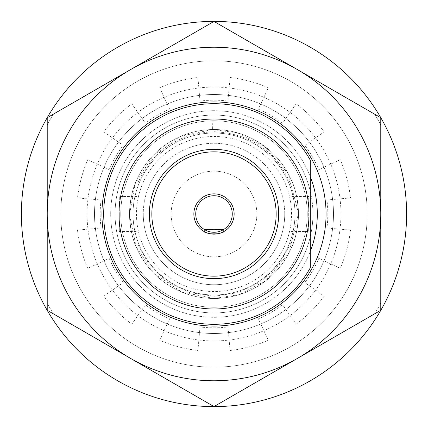 <?xml version="1.0" encoding="UTF-8"?>
<svg xmlns="http://www.w3.org/2000/svg" width="428" height="428" viewBox="0 0 428 428"><rect width="100%" height="100%" fill="white"/><g stroke="black" fill="none" stroke-linecap="round" stroke-linejoin="round"><path stroke-width="0.32" stroke-dasharray="2.14 1.6" d="M291.04 179.332C291.04 186.849 291.04 186.849 291.04 179.332C291.04 186.849 291.04 186.849 291.04 179.332A84.482 84.482 0 0 0 214 129.518A84.482 84.482 0 0 1 291.04 179.332C295.416 187.983 297.899 199.539 298.482 214C297.899 228.456 295.416 240.012 291.04 248.668A84.482 84.482 0 0 1 136.96 248.668C132.584 240.017 130.101 228.461 129.518 214A84.482 84.482 0 0 0 214 298.482A84.482 84.482 0 0 0 298.482 214A84.482 84.482 0 0 1 214 298.482A84.482 84.482 0 0 1 129.518 214C130.101 228.456 132.584 240.012 136.96 248.668A84.482 84.482 0 0 0 291.04 248.668C295.416 240.017 297.899 228.461 298.482 214A84.482 84.482 0 0 0 214 129.518A84.482 84.482 0 0 0 129.518 214C130.101 199.544 132.584 187.988 136.96 179.332A84.482 84.482 0 0 1 214 129.518A84.482 84.482 0 0 0 136.96 179.332C136.96 186.849 136.96 186.849 136.96 179.332C136.96 186.849 136.96 186.849 136.96 179.332L136.96 248.668C136.96 241.151 136.96 241.151 136.96 248.668C136.96 241.151 136.96 241.151 136.96 248.668L136.96 179.332C132.584 187.983 130.101 199.539 129.518 214A84.482 84.482 0 0 1 214 129.518A84.482 84.482 0 0 1 298.482 214C297.899 199.544 295.416 187.988 291.04 179.332L291.04 248.668C291.04 241.151 291.04 241.151 291.04 248.668C291.04 241.151 291.04 241.151 291.04 248.668L291.04 179.332M307.234 214A93.234 93.234 0 0 1 215.744 307.218A93.234 93.234 0 0 1 120.766 214A93.234 93.234 0 0 1 214 120.766A93.234 93.234 0 0 1 307.234 214A93.234 93.234 0 0 1 214 307.234A93.234 93.234 0 0 1 120.766 214A93.234 93.234 0 0 1 212.256 120.782A93.234 93.234 0 0 1 307.234 214M212.416 129.534L237.626 132.889L264.563 146.317L288.344 173.875L298.476 213.208L289.082 252.729L265.82 280.72L239.14 294.657L214 298.482L181.857 292.126L154.551 274.027L136.184 246.892L129.524 214.819L135.093 183.815L153.358 155.177L181.542 136.002L212.416 129.534L212.256 120.782A93.234 93.234 0 0 0 120.766 214A93.234 93.234 0 0 0 215.744 307.218M284.738 214A70.738 70.738 0 0 0 214 143.262A70.738 70.738 0 0 0 143.262 214A70.738 70.738 0 0 1 214 143.262A70.738 70.738 0 0 1 284.738 214A70.738 70.738 0 0 1 214 284.738A70.738 70.738 0 0 1 143.262 214A70.738 70.738 0 0 0 214 284.738A70.738 70.738 0 0 0 284.738 214M291.538 214A77.538 77.538 0 0 0 214 136.462A77.538 77.538 0 0 0 136.462 214A77.538 77.538 0 0 0 214 291.538A77.538 77.538 0 0 0 291.538 214M171.157 214A42.843 42.843 0 0 0 214 256.843A42.843 42.843 0 0 0 256.843 214A42.843 42.843 0 0 0 214 171.157A42.843 42.843 0 0 0 171.157 214A42.843 42.843 0 0 0 214 256.843A42.843 42.843 0 0 0 256.843 214A42.843 42.843 0 0 0 214 171.157A42.843 42.843 0 0 0 171.157 214M308.695 214L308.695 231.511L308.695 214M312.927 214A98.927 98.927 0 0 1 214 312.927A98.927 98.927 0 0 1 115.073 214A98.927 98.927 0 0 1 310.3 191.359L310.3 236.641A98.927 98.927 0 0 1 115.073 214A98.927 98.927 0 0 1 310.3 191.359L310.3 160.206A110.306 110.306 0 0 0 103.694 214A110.306 110.306 0 0 0 310.3 267.794L310.3 236.641A98.927 98.927 0 0 1 115.073 214A98.927 98.927 0 0 1 214 115.073A98.927 98.927 0 0 1 312.927 214A98.927 98.927 0 0 1 214 312.927A98.927 98.927 0 0 1 115.073 214A98.927 98.927 0 0 1 214 115.073A98.927 98.927 0 0 1 312.927 214M119.305 214L119.305 231.511L119.305 214M60.797 214A153.203 153.203 0 0 1 214 60.797A153.203 153.203 0 0 1 367.203 214A153.203 153.203 0 0 0 214 60.797A153.203 153.203 0 0 0 60.797 214A153.203 153.203 0 0 0 214 367.203A153.203 153.203 0 0 0 367.203 214A153.203 153.203 0 0 1 214 367.203A153.203 153.203 0 0 1 60.797 214M333.498 214A119.498 119.498 0 0 1 214 333.498A119.498 119.498 0 0 1 94.502 214A119.498 119.498 0 0 1 214 94.502A119.498 119.498 0 0 1 333.498 214A119.498 119.498 0 0 1 214 333.498A119.498 119.498 0 0 1 94.502 214A119.498 119.498 0 0 1 214 94.502A119.498 119.498 0 0 1 333.498 214M294.978 214A80.978 80.978 0 0 1 214 294.978A80.978 80.978 0 0 1 133.022 214A80.978 80.978 0 0 1 214 133.022A80.978 80.978 0 0 1 294.978 214A80.978 80.978 0 0 1 214 294.978A80.978 80.978 0 0 1 133.022 214A80.978 80.978 0 0 1 214 133.022A80.978 80.978 0 0 1 294.978 214A80.978 80.978 0 0 1 214 294.978A80.978 80.978 0 0 1 133.022 214A80.978 80.978 0 0 1 214 133.022A80.978 80.978 0 0 1 294.978 214A80.978 80.978 0 0 1 214 294.978A80.978 80.978 0 0 1 133.022 214A80.978 80.978 0 0 1 214 133.022A80.978 80.978 0 0 1 294.978 214M308.989 214A94.989 94.989 0 0 1 214 308.989A94.989 94.989 0 0 1 119.011 214A94.989 94.989 0 0 1 214 119.011A94.989 94.989 0 0 1 308.989 214A94.989 94.989 0 0 1 214 308.989A94.989 94.989 0 0 1 119.011 214A94.989 94.989 0 0 1 214 119.011A94.989 94.989 0 0 1 308.989 214A94.989 94.989 0 0 1 214 308.989A94.989 94.989 0 0 1 119.011 214A94.989 94.989 0 0 1 214 119.011A94.989 94.989 0 0 1 308.989 214M276.156 214A62.156 62.156 0 0 0 214 151.844A62.156 62.156 0 0 0 151.844 214A62.156 62.156 0 0 0 214 276.156A62.156 62.156 0 0 0 276.156 214M223.63 231.682C224.229 234.378 203.728 234.367 204.37 231.682C203.76 234.378 224.261 234.373 223.63 231.682L223.63 229.52M234.137 214A20.137 20.137 0 0 1 214 234.137A20.137 20.137 0 0 1 193.863 214A20.137 20.137 0 0 1 214 193.863A20.137 20.137 0 0 1 234.137 214M204.37 229.52L204.37 231.682M232.265 214A18.265 18.265 0 0 0 214 195.735A18.265 18.265 0 0 0 195.735 214A18.265 18.265 0 0 0 214 232.265A18.265 18.265 0 0 0 232.265 214M291.04 214L291.04 196.489L291.04 214M297.385 358.429A166.776 166.776 0 0 0 297.385 69.571A166.776 166.776 0 0 0 47.224 214A166.776 166.776 0 0 0 297.385 358.429L220.195 402.994A189.096 189.096 0 0 1 207.805 402.994A189.096 189.096 0 0 0 220.195 402.994L297.385 358.429A166.776 166.776 0 0 1 130.615 358.429L53.42 313.863A189.096 189.096 0 0 1 47.224 303.131A189.096 189.096 0 0 0 53.42 313.863L130.615 358.429A166.776 166.776 0 0 1 47.224 214L47.224 124.869A189.096 189.096 0 0 1 53.42 114.137A189.096 189.096 0 0 0 47.224 124.869L47.224 214A166.776 166.776 0 0 1 130.615 69.571L207.805 25.006A189.096 189.096 0 0 1 220.195 25.006L374.58 114.137A189.096 189.096 0 0 1 380.776 124.869A189.096 189.096 0 0 0 374.58 114.137L297.385 69.571A166.776 166.776 0 0 1 380.776 214L380.776 303.131A189.096 189.096 0 0 1 374.58 313.863A189.096 189.096 0 0 0 380.776 303.131L380.776 214A166.776 166.776 0 0 1 297.385 358.429L380.776 310.289L380.776 117.711L214 21.427L130.615 69.571L207.805 25.006A189.096 189.096 0 0 1 220.195 25.006L297.385 69.571A166.776 166.776 0 0 0 130.615 69.571A166.776 166.776 0 0 1 380.776 214L380.776 124.869L380.776 214A166.776 166.776 0 0 1 297.385 358.429L214 406.573L130.615 358.429A166.776 166.776 0 0 0 297.385 358.429M207.805 402.994L130.615 358.429L207.805 402.994M47.224 303.131L47.224 214L47.224 310.289L130.615 358.429A166.776 166.776 0 0 1 47.224 214L47.224 303.131M53.42 114.137L130.615 69.571L47.224 117.711L47.224 214A166.776 166.776 0 0 1 130.615 69.571L53.42 114.137M214 340.939A126.939 126.939 0 0 0 340.939 214A126.939 126.939 0 0 0 214 87.061A126.939 126.939 0 0 0 87.061 214A126.939 126.939 0 0 0 214 340.939M214 367.203A153.203 153.203 0 0 0 367.203 214A153.203 153.203 0 0 0 214 60.797A153.203 153.203 0 0 0 60.797 214A153.203 153.203 0 0 0 214 367.203M310.3 176.609A103.303 103.303 0 0 0 110.697 214A103.303 103.303 0 0 0 310.3 251.391M317.303 214A103.303 103.303 0 0 0 214 110.697A103.303 103.303 0 0 0 110.697 214A103.303 103.303 0 0 0 214 317.303A103.303 103.303 0 0 0 317.303 214M326.056 214A112.056 112.056 0 0 0 214 101.944A112.056 112.056 0 0 0 101.944 214A112.056 112.056 0 0 0 214 326.056A112.056 112.056 0 0 0 326.056 214M101.056 228.006A113.811 113.811 0 0 1 101.056 199.994L77.495 197.934A137.447 137.447 0 0 1 87.751 159.665L109.183 169.659A113.811 113.811 0 0 1 123.189 145.397L103.817 131.835A137.447 137.447 0 0 1 131.835 103.817L145.397 123.189A113.811 113.811 0 0 1 169.659 109.183L159.665 87.751A137.447 137.447 0 0 1 197.934 77.495L199.994 101.056A113.811 113.811 0 0 1 228.006 101.056L230.066 77.495A137.447 137.447 0 0 1 268.335 87.751L258.341 109.183A113.811 113.811 0 0 1 282.603 123.189L296.165 103.817A137.447 137.447 0 0 1 324.183 131.835L304.811 145.397A113.811 113.811 0 0 1 318.817 169.659L340.249 159.665A137.447 137.447 0 0 1 350.505 197.934L326.944 199.994A113.811 113.811 0 0 1 326.944 228.006L350.505 230.066A137.447 137.447 0 0 1 340.249 268.335L318.817 258.341A113.811 113.811 0 0 1 304.811 282.603L324.183 296.165A137.447 137.447 0 0 1 296.165 324.183L282.603 304.811A113.811 113.811 0 0 1 258.341 318.817L268.335 340.249A137.447 137.447 0 0 1 230.066 350.505L228.006 326.944A113.811 113.811 0 0 1 199.994 326.944L197.934 350.505A137.447 137.447 0 0 1 159.665 340.249L169.659 318.817A113.811 113.811 0 0 1 145.397 304.811L131.835 324.183A137.447 137.447 0 0 1 103.817 296.165L123.189 282.603A113.811 113.811 0 0 1 109.183 258.341L87.751 268.335A137.447 137.447 0 0 1 77.495 230.066L101.056 228.006A113.811 113.811 0 0 1 101.056 199.994L77.495 197.934A137.447 137.447 0 0 1 87.751 159.665L109.183 169.659A113.811 113.811 0 0 1 123.189 145.397L103.817 131.835A137.447 137.447 0 0 1 131.835 103.817L145.397 123.189A113.811 113.811 0 0 1 169.659 109.183L159.665 87.751A137.447 137.447 0 0 1 197.934 77.495L199.994 101.056A113.811 113.811 0 0 1 228.006 101.056L230.066 77.495A137.447 137.447 0 0 1 268.335 87.751L258.341 109.183A113.811 113.811 0 0 1 282.603 123.189L296.165 103.817A137.447 137.447 0 0 1 324.183 131.835L304.811 145.397A113.811 113.811 0 0 1 318.817 169.659L340.249 159.665A137.447 137.447 0 0 1 350.505 197.934L326.944 199.994A113.811 113.811 0 0 1 326.944 228.006L350.505 230.066A137.447 137.447 0 0 1 340.249 268.335L318.817 258.341A113.811 113.811 0 0 1 304.811 282.603L324.183 296.165A137.447 137.447 0 0 1 296.165 324.183L282.603 304.811A113.811 113.811 0 0 1 258.341 318.817L268.335 340.249A137.447 137.447 0 0 1 230.066 350.505L228.006 326.944A113.811 113.811 0 0 1 199.994 326.944L197.934 350.505A137.447 137.447 0 0 1 159.665 340.249L169.659 318.817A113.811 113.811 0 0 1 145.397 304.811L131.835 324.183A137.447 137.447 0 0 1 103.817 296.165L123.189 282.603A113.811 113.811 0 0 1 109.183 258.341L87.751 268.335A137.447 137.447 0 0 1 77.495 230.066L101.056 228.006M21.4 214A192.6 192.6 0 0 0 214 406.6A192.6 192.6 0 0 0 406.6 214A192.6 192.6 0 0 0 214 21.4A192.6 192.6 0 0 0 21.4 214M291.04 185.073C276.424 151.309 250.744 133.52 214 131.706C177.256 133.52 151.576 151.309 136.96 185.073M291.04 231.511L308.695 231.511L308.695 196.489L291.04 196.489M136.96 196.489L119.305 196.489L119.305 231.511L136.96 231.511M291.04 242.927L278.928 264.563L260.887 281.629L238.567 292.538L214 296.294L189.433 292.538L167.113 281.629L149.072 264.563L136.96 242.927"/><path stroke-width="0.64" d="M103.694 214A110.306 110.306 0 0 1 310.3 160.206L310.3 267.794A110.306 110.306 0 0 1 103.694 214M308.989 214A94.989 94.989 0 0 1 214 308.989A94.989 94.989 0 0 1 119.011 214A94.989 94.989 0 0 1 214 119.011A94.989 94.989 0 0 1 308.989 214M278.66 214A64.66 64.66 0 0 1 214 278.66A64.66 64.66 0 0 1 149.34 214A64.66 64.66 0 0 1 214 149.34A64.66 64.66 0 0 1 278.66 214M151.844 214A62.156 62.156 0 0 1 214 151.844A62.156 62.156 0 0 1 276.156 214A62.156 62.156 0 0 1 214 276.156A62.156 62.156 0 0 1 151.844 214M234.137 214A20.137 20.137 0 0 1 214 234.137A20.137 20.137 0 0 1 193.863 214A20.137 20.137 0 0 1 214 193.863A20.137 20.137 0 0 1 234.137 214M205.124 229.964L223.63 229.52M232.265 214A18.265 18.265 0 0 0 214 195.735A18.265 18.265 0 0 0 195.735 214A18.265 18.265 0 0 0 214 232.265A18.265 18.265 0 0 0 232.265 214M222.876 229.964L204.37 229.52M101.944 214A112.056 112.056 0 0 1 214 101.944A112.056 112.056 0 0 1 326.056 214A112.056 112.056 0 0 1 214 326.056A112.056 112.056 0 0 1 101.944 214M310.3 251.391A103.303 103.303 0 0 0 310.3 176.609M380.776 214A166.776 166.776 0 0 0 130.615 69.571A166.776 166.776 0 0 0 130.615 358.429A166.776 166.776 0 0 0 380.776 214L380.776 117.711L214 21.427L47.224 117.711L47.224 310.289L214 406.573L380.776 310.289L380.776 214M406.6 214A192.6 192.6 0 0 1 214 406.6A192.6 192.6 0 0 1 21.4 214A192.6 192.6 0 0 1 214 21.4A192.6 192.6 0 0 1 406.6 214"/></g></svg>
